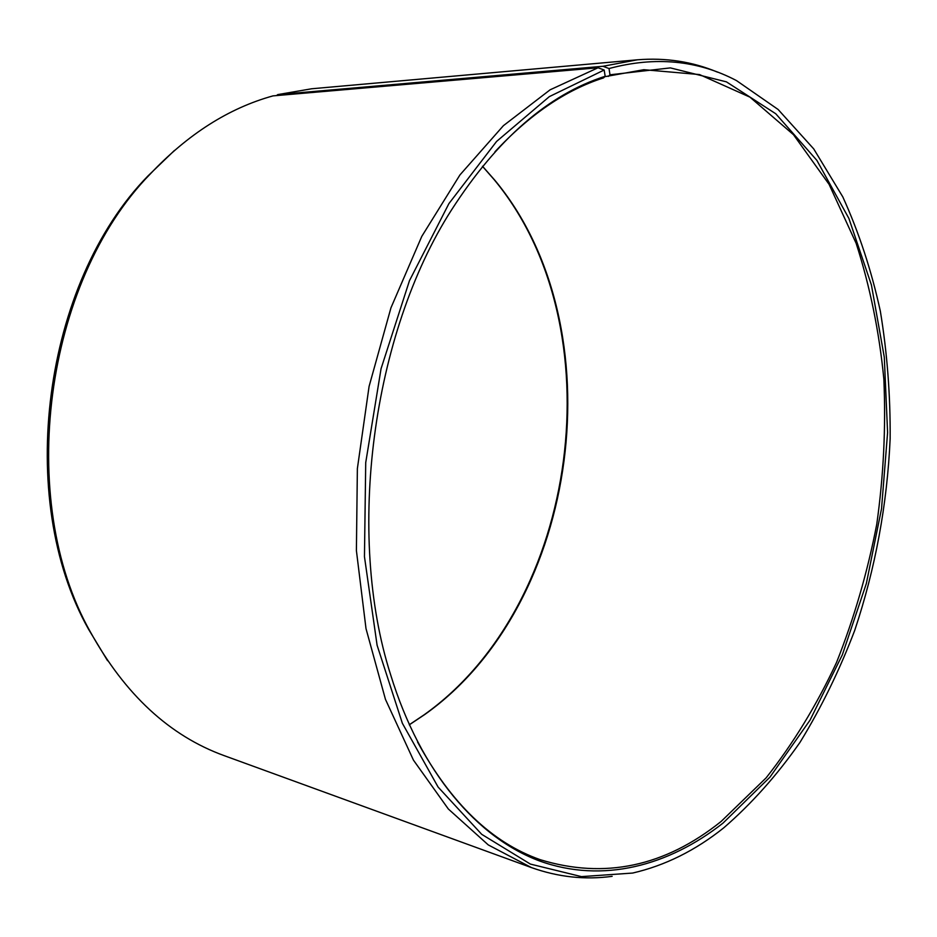 <?xml version="1.0" encoding="UTF-8"?>
<svg xmlns="http://www.w3.org/2000/svg" width="937" height="937" viewBox="0 0 937 937"><rect width="100%" height="100%" fill="white"/><g stroke="black" fill="none" stroke-linecap="round" stroke-linejoin="round"><path stroke-width="1.41" d="M604.763 76.705L643.836 69.701L699.506 74.562L749.951 97.143L793.487 134.694L829.081 184.343L856.137 243.304C869.969 286.3 879.211 331.569 883.86 379.145C885.945 427.342 883.579 475.68 876.774 524.158C867.521 572.144 854.111 618.233 836.542 662.447C816.724 705.011 793.241 743.498 766.103 777.897L721.115 821.468C664.79 866.584 604.506 879.339 540.274 859.709C491.925 842.714 451.025 803.489 417.574 742.034M494.959 151.771C529.628 114.548 565.819 89.929 603.533 77.888L605.185 76.284L604.154 70.017L598.064 67.769L272.96 95.89C228.745 108.153 187.857 134.19 150.271 173.977C44.379 282.248 15.859 499.819 90.257 631.725C125.019 694.575 169.679 735.885 224.259 755.667L531.478 867.603L488.271 844.916L448.319 808.982L413.44 760.118L385.458 699.365L366.004 628.622L356.4 550.581L357.372 468.605L369.084 386.419L390.952 307.828L421.791 236.37L459.938 174.938L503.415 125.663L550.124 89.8L598.064 67.769M608.312 76.412L609.975 74.808L609.027 68.542L602.971 66.281L277.762 94.602L276.485 95.586M277.762 94.602L311.681 88.769L637.371 59.804C665.715 57.52 692.455 61.643 717.566 72.161M602.971 66.281L637.371 59.804M609.027 68.542C655.209 56.161 697.702 60.179 736.494 80.594L778.108 109.477L813.726 148.901L842.808 196.899C858.936 232.423 871.445 270.5 880.335 311.131C887.187 352.71 890.455 395.25 890.15 438.75C887.163 504.715 875.357 568.572 854.743 630.32C839.552 670.271 821.316 707.599 800.034 742.303C777.136 775.11 751.708 803.618 723.739 827.839C695.336 850.527 664.965 865.601 632.604 873.061L581.444 876.622L530.365 864.078L481.7 834.317L438.106 787.068L402.36 723.27L377.096 645.23L364.458 556.683L365.723 462.609L381.066 368.686L409.481 280.655L448.905 203.61L496.575 141.452L549.351 96.616L604.154 70.017M609.975 74.808L670.377 67.897L726.409 81.847L775.754 113.752L816.877 160.368L848.91 218.473L871.422 285L884.294 357.196L887.597 432.554L881.53 508.744L866.338 583.564L842.351 654.811L810.025 720.155L769.956 777.148L723.024 823.096C668.292 866.081 602.714 883.532 540.087 861.162C477.811 838.24 420.666 772.674 390.588 674.617C345.765 534.488 372.071 333.795 451.505 209.958C497.278 138.945 548.508 94.391 605.185 76.284M612.142 876.329C585.168 880.019 558.276 877.114 531.478 867.603M107.556 660.702L88.546 629.254C14.816 498.519 43.032 283.243 147.976 175.933L174.446 150.447M482.485 166.306L493.998 179.447C616.429 326.626 580.015 604.4 423.793 715.036L409.27 724.769M482.52 166.259L494.806 180.209C616.897 326.966 580.553 604.178 424.766 714.509L409.293 724.828M88.546 629.254L90.257 631.725M147.976 175.933L150.271 173.977M494.806 180.209L493.998 179.447M424.766 714.509L423.793 715.036"/></g></svg>
